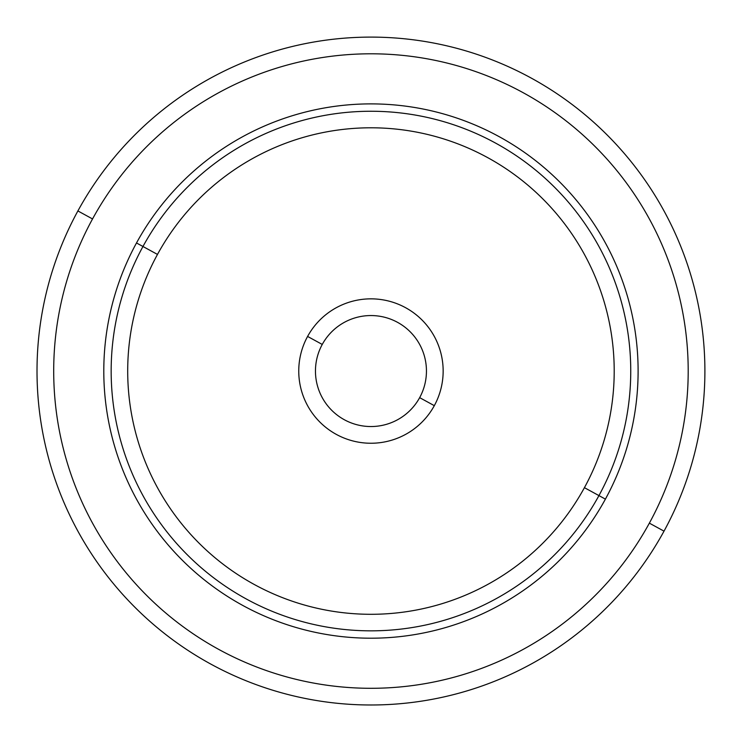 <?xml version="1.0" encoding="UTF-8"?>
<svg xmlns="http://www.w3.org/2000/svg" width="742" height="742" viewBox="0 0 742 742"><rect width="100%" height="100%" fill="white"/><g stroke="black" fill="none" stroke-linecap="round" stroke-linejoin="round"><path stroke-width="1.11" d="M322.251 344.446A55.492 55.492 0 0 1 397.554 322.343A55.492 55.492 0 0 1 419.657 397.647A55.492 55.492 0 0 1 344.353 419.749A55.492 55.492 0 0 1 322.251 344.446L307.596 336.432A72.187 72.187 0 0 1 405.568 307.689A72.187 72.187 0 0 1 434.311 405.661L419.657 397.647A55.492 55.492 0 0 0 397.554 322.343A55.492 55.492 0 0 0 322.251 344.446A55.492 55.492 0 0 0 344.353 419.749A55.492 55.492 0 0 0 419.657 397.647L434.311 405.661A72.187 72.187 0 0 1 336.339 434.404A72.187 72.187 0 0 1 307.596 336.432A72.187 72.187 0 0 0 336.339 434.404A72.187 72.187 0 0 0 434.311 405.661A72.187 72.187 0 0 0 405.568 307.689A72.187 72.187 0 0 0 307.596 336.432L322.251 344.446A55.492 55.492 0 0 1 322.909 343.268M77.891 210.941A333.946 333.946 0 0 0 210.849 664.109A333.946 333.946 0 0 0 664.016 531.151A333.946 333.946 0 0 0 531.059 77.984A333.946 333.946 0 0 0 77.891 210.941L92.537 218.946A317.251 317.251 0 0 0 218.853 649.463A317.251 317.251 0 0 0 649.361 523.147L664.016 531.151A333.946 333.946 0 0 1 210.849 664.109A333.946 333.946 0 0 1 77.891 210.941A333.946 333.946 0 0 1 531.059 77.984A333.946 333.946 0 0 1 664.016 531.151L649.361 523.147A317.251 317.251 0 0 0 523.054 92.639A317.251 317.251 0 0 0 92.537 218.946L77.891 210.941M649.361 523.147A317.251 317.251 0 0 1 218.853 649.463A317.251 317.251 0 0 1 92.537 218.946A317.251 317.251 0 0 1 523.054 92.639A317.251 317.251 0 0 1 649.361 523.147M605.407 499.125A267.157 267.157 0 0 0 499.032 136.593A267.157 267.157 0 0 0 136.5 242.968A267.157 267.157 0 0 0 242.875 605.5A267.157 267.157 0 0 0 605.407 499.125L598.942 495.6A259.793 259.793 0 0 0 495.508 143.058A259.793 259.793 0 0 0 142.965 246.492L136.5 242.968A267.157 267.157 0 0 1 499.032 136.593A267.157 267.157 0 0 1 605.407 499.125A267.157 267.157 0 0 1 242.875 605.5A267.157 267.157 0 0 1 136.5 242.968L142.965 246.492A259.793 259.793 0 0 0 246.4 599.035A259.793 259.793 0 0 0 598.942 495.6L605.407 499.125M142.965 246.492A259.793 259.793 0 0 1 495.508 143.058A259.793 259.793 0 0 1 598.942 495.6L584.427 487.67A243.255 243.255 0 0 0 487.577 157.573A243.255 243.255 0 0 0 157.48 254.423L142.965 246.492L157.48 254.423A243.255 243.255 0 0 0 254.33 584.52A243.255 243.255 0 0 0 584.427 487.67L598.942 495.6A259.793 259.793 0 0 1 246.4 599.035A259.793 259.793 0 0 1 142.965 246.492M584.427 487.67A243.255 243.255 0 0 1 254.33 584.52A243.255 243.255 0 0 1 157.48 254.423A243.255 243.255 0 0 1 487.577 157.573A243.255 243.255 0 0 1 584.427 487.67"/></g></svg>
